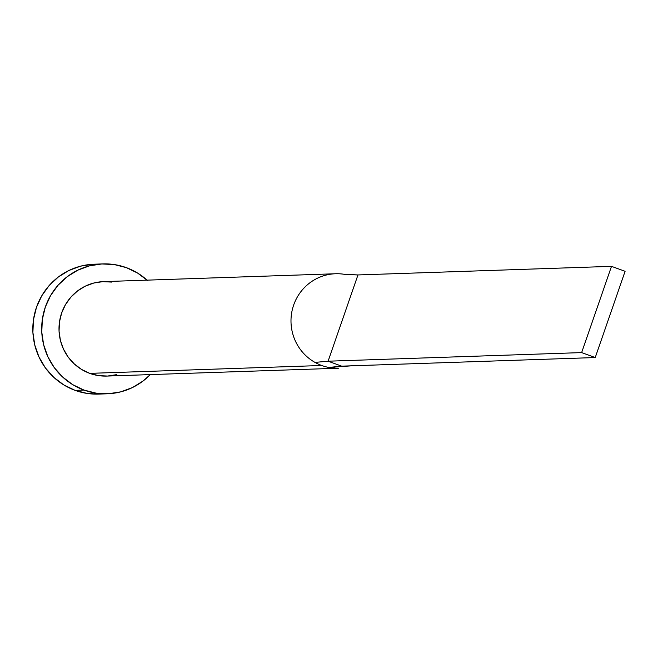 <?xml version="1.0" encoding="UTF-8"?>
<svg xmlns="http://www.w3.org/2000/svg" width="658" height="658" viewBox="0 0 658 658"><rect width="100%" height="100%" fill="white"/><g stroke="black" fill="none" stroke-linecap="round" stroke-linejoin="round"><path stroke-width="0.99" d="M336.23 368.225L328.852 367.452A47.253 46.15 -91.9 0 1 321.729 365.494L89.735 373.366A47.253 46.15 88.1 0 0 106.752 376.08L338.747 368.209M102.952 263.907L94.078 264.212A64.978 63.464 88.1 0 0 33.558 319.155A64.978 63.464 88.1 0 0 75.078 390.359A64.978 63.464 88.1 0 0 98.478 394.093L107.353 393.788A64.978 63.464 -91.9 0 1 83.953 390.062L75.078 390.359L83.953 390.062A64.978 63.464 -91.9 0 1 42.425 318.85A64.978 63.464 -91.9 0 1 102.952 263.907A64.978 63.464 -91.9 0 1 126.344 267.642A64.978 63.464 -91.9 0 1 147.079 280.144M147.622 280.637L137.612 273.07L126.344 267.642L114.27 264.565L101.842 263.957L89.537 265.84L77.841 270.15L67.19 276.714L57.994 285.284L50.617 295.524L45.328 307.047L42.342 319.41L41.775 332.134L43.634 344.734L47.861 356.718L54.293 367.633L62.675 377.059L72.693 384.634L83.953 390.062L96.035 393.139L108.463 393.739L120.759 391.855L132.464 387.546L143.115 380.982L150.287 374.599A64.978 63.464 -91.9 0 1 107.353 393.788M116.507 374.673L107.558 376.047L98.519 375.603L89.735 373.366L81.543 369.418L74.264 363.907L68.161 357.055L63.489 349.118L60.413 340.4L59.055 331.237L59.475 321.984L61.646 312.994L65.487 304.613L70.858 297.169L77.545 290.935L85.285 286.164L93.798 283.03L102.747 281.657L111.786 282.093M92.967 264.261L80.671 266.145L68.967 270.454L58.315 277.018L49.12 285.588L41.742 295.829L36.461 307.352L33.476 319.714L32.9 332.438L34.767 345.031L38.995 357.023L45.418 367.937L53.8 377.363L63.818 384.93L75.078 390.359L87.16 393.435L98.568 394.084M335.547 273.753L103.553 281.624A47.253 46.15 88.1 0 0 59.533 321.581A47.253 46.15 88.1 0 0 89.735 373.366L321.729 365.494A47.253 46.15 -91.9 0 1 315.001 362.402A47.253 46.15 -91.9 0 1 292.234 310A47.253 46.15 -91.9 0 1 335.547 273.753A47.253 46.15 -91.9 0 1 345.434 274.509A47.253 46.15 88.1 0 0 293.641 305.123A47.253 46.15 88.1 0 0 315.001 362.402L328.095 361.201L357.96 274.945L343.961 274.254M315.001 362.402A47.253 46.15 88.1 0 0 321.729 365.494A47.253 46.15 88.1 0 0 328.852 367.452L341.691 366.152L328.095 361.201L315.001 362.402M345.434 274.509L357.96 274.945L611.504 266.35L357.96 274.945L328.095 361.201L581.639 352.598L328.095 361.201L341.691 366.152L328.852 367.452L351.816 365.807M341.691 366.152L595.235 357.549L625.1 271.302L611.504 266.35L581.639 352.598L595.235 357.549L341.691 366.152M595.235 357.549L625.1 271.302L611.504 266.35L581.639 352.598L595.235 357.549"/></g></svg>
